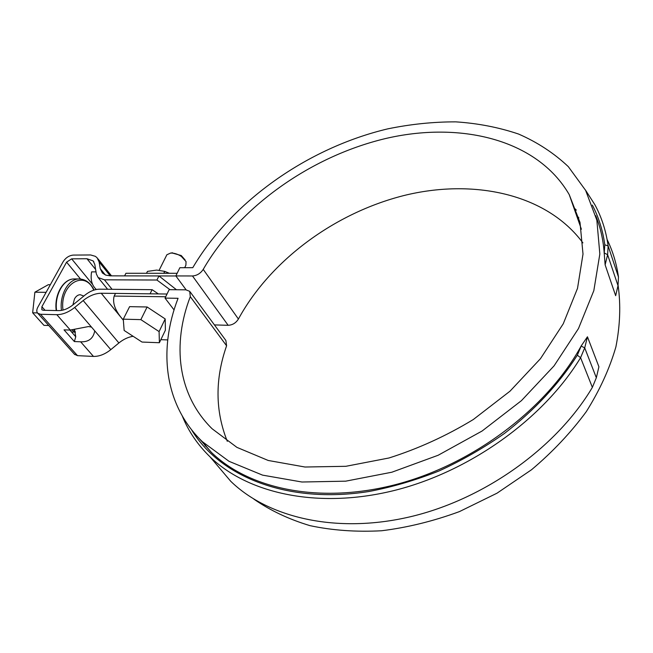<?xml version="1.0" encoding="UTF-8"?>
<svg xmlns="http://www.w3.org/2000/svg" width="653" height="653" viewBox="0 0 653 653"><rect width="100%" height="100%" fill="white"/><g stroke="black" fill="none" stroke-linecap="round" stroke-linejoin="round"><path stroke-width="0.98" d="M160.858 339.666L167.715 339.919M576.387 215L578.836 217.873L576.387 215M576.338 210.119L573.767 207.548L576.338 210.119M177.134 273.297L125.931 273.281L124.592 275.884L175.877 275.974M167.029 294.021L115.524 293.417L114.153 296.078C112.259 303.123 115.328 311.13 123.352 320.109M114.153 296.078L165.691 296.756M165.038 298.111L169.143 289.679L185.86 289.834L189.713 291.32L190.292 296.658C172.098 343.968 177.33 394.534 212.103 428.752L236.917 447.37L268.195 460.463L304.984 467.017L345.861 466.307L389 457.982C418.23 448.717 446.334 435.894 473.311 419.52L510.017 391.171L540.472 358.677L563.253 323.79L577.513 288.348L583.007 254.074L580.011 222.436L569.228 194.618C536.782 138.656 459.116 120.985 384.568 138.779C309.644 156.908 239.014 207.434 203.222 269.379C200.544 273.419 196.969 275.615 192.496 275.966L175.853 275.933L179.861 267.714L192.774 267.681C231.782 201.499 307.424 147.97 387.645 128.886C410.606 124.168 433.323 121.825 455.794 121.858C477.906 123.311 498.843 127.376 518.604 134.061C537.435 142.281 554.005 153.145 568.33 166.662L585.627 190.39L596.85 220.175L599.838 254.009L593.822 290.658L578.476 328.557L554.054 365.876L521.429 400.656L482.118 431.004L438.139 455.263L391.849 472.217L345.69 481.171L301.939 482.012L262.555 475.131L229.032 461.32L202.357 441.665C163.879 404.558 158.279 349.453 178.073 298.29L165.038 298.111L174.057 309.922M175.853 275.933L186.113 289.842M190.211 291.989L225.881 340.482L226.591 345.796C214.943 379.115 215.172 410.957 227.293 441.314M582.909 242.892C546.071 193.272 472.601 178.4 403.513 195.639C334.165 213.237 270.293 260.58 238.41 319.039C235.913 322.982 232.501 325.072 228.158 325.3L214.429 324.916M618.097 285.345C620.856 304.886 620.121 325.406 615.893 346.914C609.584 368.684 599.715 390.265 586.296 411.643C570.942 432.531 552.699 451.884 531.575 469.711L497.031 493.178L459.492 511.577C433.461 521.151 407.496 527.551 381.589 530.758C356.187 532.122 332.295 530.407 309.922 525.632C288.757 519.249 270.064 510.409 253.846 499.112M585.308 189.819L594.85 204.675C601.617 217.147 606.049 230.909 608.139 245.952L607.616 254.719L605.127 264.832L615.657 295.703L618.016 285.696L618.473 276.994C616.546 263.526 612.759 251.038 607.11 239.529M605.127 264.832L604.221 253.217L604.792 244.793C602.825 230.37 598.679 217.139 592.344 205.091M595.74 215.702C600.442 227.293 603.266 239.798 604.221 253.217M198.577 437.853L211.278 452.268C249.046 489.081 319.97 504.549 396.763 484.306C473.441 464.063 547.222 408.272 581.268 345.812L587.447 336.793L598.915 366.79L596.336 377.744L592.369 387.376C556.552 447.738 484.387 499.267 410.459 516.727C336.401 534.154 268.187 517.707 230.729 481.277L214.657 462.3M587.447 336.793L584.721 347.886L580.582 357.681C543.41 419.161 468.895 472.274 393.041 490.787C317.064 509.258 247.667 493.301 210.103 456.92C197.688 444.84 188.423 431.233 182.326 416.1M581.268 345.812L577.325 355.216C558.903 384.029 534.636 410.092 504.516 433.396C483.84 447.901 462.03 460.422 439.077 470.952C415.781 480.184 392.445 487.032 369.059 491.489C286.994 504.516 219.326 476.266 191.484 429.65M205.303 446.072L204.365 444.048M169.96 289.687L156.924 280.023L104.423 279.811L98.121 277.541L96.342 273.934L94.783 264.351L93.101 260.898L86.947 258.727L71.642 258.849L66.582 262.163L41.882 306.73L41.865 309.775L43.245 310.273L58.746 310.616C63.414 310.583 68.173 308.665 73.03 304.845L85.102 295.009C89.918 291.214 94.709 289.271 99.485 289.181L152.125 289.679L158.336 293.915M133.139 336.295C128.2 337.054 123.45 339.282 118.895 342.964L110.798 349.649C104.978 354.269 99.199 356.53 93.469 356.424L77.503 355.656L74.434 354.22M152.125 289.679L150.059 293.817L101.231 293.246C95.24 293.344 89.224 295.776 83.184 300.543L74.703 307.457C68.622 312.24 62.655 314.648 56.803 314.673L40.535 314.273L37.801 313.293C36.446 311.848 36.462 309.808 37.841 307.171L63.137 261.698C65.733 257.723 69.096 255.519 73.234 255.086L90.636 254.964L95.289 256.311L97.019 257.649L99.101 261.902L100.219 268.579L102.399 272.995L105.786 275.117L110.365 275.86L158.948 275.941L176.465 289.752M74.703 307.457L94.734 330.867C93.338 338.499 88.637 342.148 80.637 341.805L74.369 341.56L75.756 336.752L74.556 329.708M91.493 327.08L88.53 326.549L70.328 330.067L64.027 329.863L74.369 341.56M97.917 258.776L111.492 275.86M96.301 289.491C91.861 285.418 90.294 279.541 91.591 271.877L96.007 271.877M75.756 336.752L69.871 330.051M156.924 280.023L158.948 275.941M50.33 284.708L48.306 284.7L34.878 292.201L32.65 312.787L37.45 312.901M32.65 312.787L43.947 325.349L48.73 325.496M72.883 304.959L74.507 298.862C76.001 296.217 77.895 294.821 80.188 294.699L83.821 296.054M34.878 292.201L46.094 292.332M159.389 342.727L165.389 330.198L165.193 318.942L147.121 306.983L129.604 306.649L123.278 319.17L124.143 330.459L142.019 342.058L159.389 342.727L159.095 331.593L140.86 319.627L147.121 306.983M159.095 331.593L165.193 318.942M140.86 319.627L123.278 319.17M184.685 267.706L185.893 265.208L186.056 261.592L181.428 256.482C177.714 254.058 174.098 252.923 170.58 253.078L166.874 254.752L166.433 255.633M185.117 259.959L181.232 255.527L171.853 252.907M163.879 273.289L164.817 271.403L169.38 273.297M146.509 273.289L147.472 271.387L156.696 270.089L164.703 271.37L163.756 273.289M147.472 271.387L146.476 273.289M190.292 296.658L226.591 345.796M203.222 269.379L238.41 319.039M192.496 275.966L228.158 325.3M604.792 244.793L608.139 245.952L618.473 276.994M604.286 252.972L607.616 254.719L618.016 285.696M577.325 355.216L580.582 357.681L592.369 387.376M581.203 346.082L584.721 347.886L596.336 377.744M40.535 314.273L77.503 355.656M80.637 341.805L93.469 356.424M56.803 314.673L70.328 330.067M94.734 330.867L110.798 349.649M41.882 306.73L45.057 310.314M86.947 258.727L95.616 269.477M71.642 258.849L92.538 284.316M101.231 293.246L123.368 320.256M83.184 300.543L118.895 342.964M104.423 279.811L112.079 289.303M100.219 268.579L105.313 274.937M66.582 262.163L80.515 279.002M99.101 261.902L110.235 275.86M75.446 332.148L71.438 331.838M56.574 310.567C54.395 294.911 63.529 278.807 74.099 278.945L74.981 278.945M75.34 331.757L71.708 330.059M61.447 310.412C59.407 294.781 68.492 278.831 78.964 278.962L79.715 278.953M74.769 330.165L74.034 329.806M62.99 310.093C59.472 284.284 84.604 269.093 93.763 290.161M581.39 229.236L569.228 194.618M211.278 452.268L202.357 441.665M230.729 481.277L210.103 456.92M74.793 354.612L37.801 313.293M93.812 261.788L93.101 260.898M107.614 289.263L98.121 277.541M56.223 310.559C54.036 295.017 63.112 278.864 74.099 278.945L78.964 278.962C85.396 279.084 90.441 282.782 94.089 290.054M73.226 332.075L71.446 331.846M159.161 270.203L166.874 254.752M172.563 252.809L170.58 253.078"/></g></svg>
